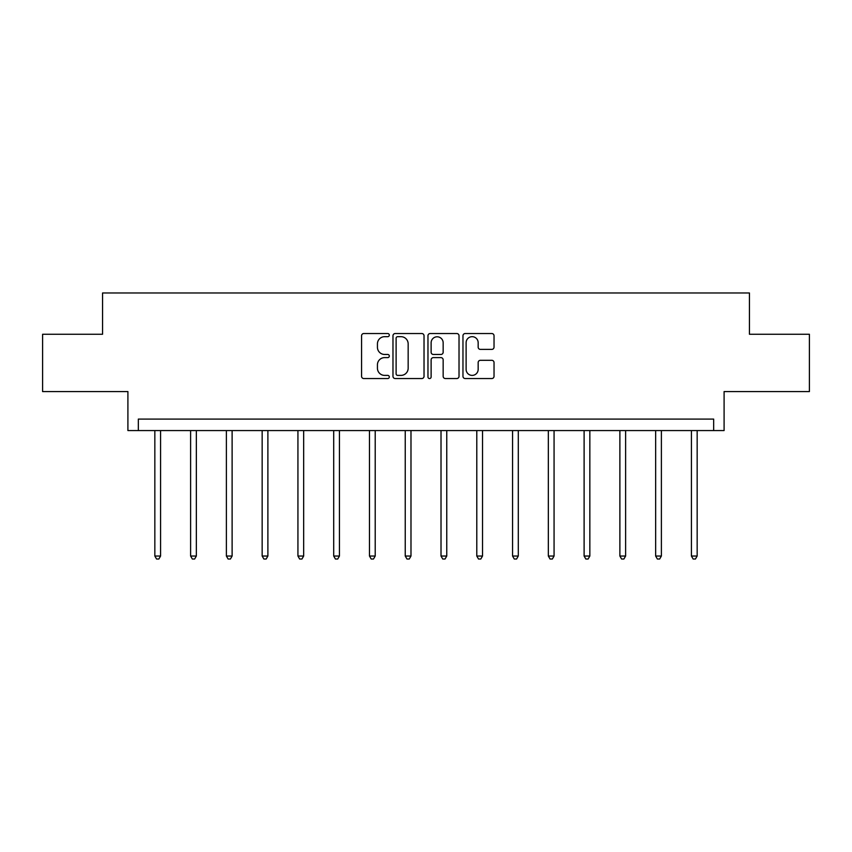 <?xml version="1.0" encoding="UTF-8"?>
<svg xmlns="http://www.w3.org/2000/svg" width="852" height="852" viewBox="0 0 852 852"><rect width="100%" height="100%" fill="white"/><g stroke="black" fill="none" stroke-linecap="round" stroke-linejoin="round"><path stroke-width="1.28" d="M389.311 335.102A1.576 1.576 0 0 0 387.735 333.526L363.825 333.526A2.247 2.247 0 0 0 361.567 335.784L361.567 376.296A2.247 2.247 0 0 0 363.825 378.544L387.735 378.544A1.576 1.576 0 0 0 389.311 376.967A1.576 1.576 0 0 0 387.735 375.391L384.646 375.391A7.199 7.199 0 0 1 377.436 368.192L377.436 364.816A7.199 7.199 0 0 1 384.646 357.616L387.735 357.616A1.576 1.576 0 0 0 389.311 356.04A1.576 1.576 0 0 0 387.735 354.464L384.646 354.464A7.199 7.199 0 0 1 377.436 347.265L377.436 343.888A7.199 7.199 0 0 1 384.646 336.678L387.735 336.678A1.576 1.576 0 0 0 389.311 335.102M42.6 334.25L42.6 391.579L127.906 391.579L127.906 430.558L724.093 430.558L724.093 391.579L809.4 391.579L809.4 334.25L749.441 334.25L749.441 292.981L102.559 292.981L102.559 334.25L42.6 334.25M491.774 349.395A2.247 2.247 0 0 0 494.032 347.147L494.032 335.784A2.247 2.247 0 0 0 491.774 333.526L465.224 333.526A2.247 2.247 0 0 0 462.966 335.784L462.966 376.296A2.247 2.247 0 0 0 465.224 378.544L491.774 378.544A2.247 2.247 0 0 0 494.032 376.296L494.032 362.569A2.247 2.247 0 0 0 491.774 360.311L480.411 360.311A2.247 2.247 0 0 0 478.164 362.569L478.164 369.374A6.017 6.017 0 0 1 472.146 375.391A6.017 6.017 0 0 1 466.119 369.374L466.119 342.706A6.017 6.017 0 0 1 472.146 336.678A6.017 6.017 0 0 1 478.164 342.706L478.164 347.147A2.247 2.247 0 0 0 480.411 349.395L491.774 349.395M713.667 430.558L713.667 419.099L138.333 419.099L138.333 430.558M424.03 335.784A2.247 2.247 0 0 0 421.783 333.526L395.221 333.526A2.247 2.247 0 0 0 392.974 335.784L392.974 376.296A2.247 2.247 0 0 0 395.221 378.544L421.783 378.544A2.247 2.247 0 0 0 424.03 376.296L424.03 335.784M430.217 333.526L456.778 333.526A2.247 2.247 0 0 1 459.026 335.784L459.026 376.296A2.247 2.247 0 0 1 456.778 378.544L445.415 378.544A2.247 2.247 0 0 1 443.157 376.296L443.157 359.863A2.247 2.247 0 0 0 440.91 357.616L433.37 357.616A2.247 2.247 0 0 0 431.123 359.863L431.123 376.967A1.576 1.576 0 0 1 429.546 378.544A1.576 1.576 0 0 1 427.97 376.967L427.97 335.784A2.247 2.247 0 0 1 430.217 333.526M397.692 336.678A1.576 1.576 0 0 0 396.116 338.255L396.116 373.815A1.576 1.576 0 0 0 397.692 375.391L400.962 375.391A7.199 7.199 0 0 0 408.161 368.192L408.161 343.888A7.199 7.199 0 0 0 400.962 336.678L397.692 336.678M443.157 342.813A6.017 6.017 0 0 0 437.14 336.796A6.017 6.017 0 0 0 431.123 342.813L431.123 352.217A2.247 2.247 0 0 0 433.37 354.464L440.91 354.464A2.247 2.247 0 0 0 443.157 352.217L443.157 342.813M154.84 430.558L154.84 556.037L160.581 556.037L160.581 430.558M160.581 556.037L158.855 559.018L156.566 559.018L154.84 556.037M190.614 430.558L190.614 556.037L196.354 556.037L196.354 430.558M196.354 556.037L194.629 559.018L192.339 559.018L190.614 556.037M226.387 430.558L226.387 556.037L232.117 556.037L232.117 430.558M232.117 556.037L230.402 559.018L228.112 559.018L226.387 556.037M262.16 430.558L262.16 556.037L267.89 556.037L267.89 430.558M267.89 556.037L266.175 559.018L263.886 559.018L262.16 556.037M297.934 430.558L297.934 556.037L303.663 556.037L303.663 430.558M303.663 556.037L301.949 559.018L299.648 559.018L297.934 556.037M333.707 430.558L333.707 556.037L339.437 556.037L339.437 430.558M339.437 556.037L337.722 559.018L335.422 559.018L333.707 556.037M369.48 430.558L369.48 556.037L375.21 556.037L375.21 430.558M375.21 556.037L373.485 559.018L371.195 559.018L369.48 556.037M405.243 430.558L405.243 556.037L410.983 556.037L410.983 430.558M410.983 556.037L409.258 559.018L406.968 559.018L405.243 556.037M441.017 430.558L441.017 556.037L446.757 556.037L446.757 430.558M446.757 556.037L445.032 559.018L442.742 559.018L441.017 556.037M476.79 430.558L476.79 556.037L482.52 556.037L482.52 430.558M482.52 556.037L480.805 559.018L478.515 559.018L476.79 556.037M512.563 430.558L512.563 556.037L518.293 556.037L518.293 430.558M518.293 556.037L516.578 559.018L514.278 559.018L512.563 556.037M548.337 430.558L548.337 556.037L554.066 556.037L554.066 430.558M554.066 556.037L552.352 559.018L550.051 559.018L548.337 556.037M584.11 430.558L584.11 556.037L589.84 556.037L589.84 430.558M589.84 556.037L588.114 559.018L585.825 559.018L584.11 556.037M619.883 430.558L619.883 556.037L625.613 556.037L625.613 430.558M625.613 556.037L623.888 559.018L621.598 559.018L619.883 556.037M655.646 430.558L655.646 556.037L661.386 556.037L661.386 430.558M661.386 556.037L659.661 559.018L657.371 559.018L655.646 556.037M691.419 430.558L691.419 556.037L697.16 556.037L697.16 430.558M697.16 556.037L695.434 559.018L693.145 559.018L691.419 556.037"/></g></svg>
